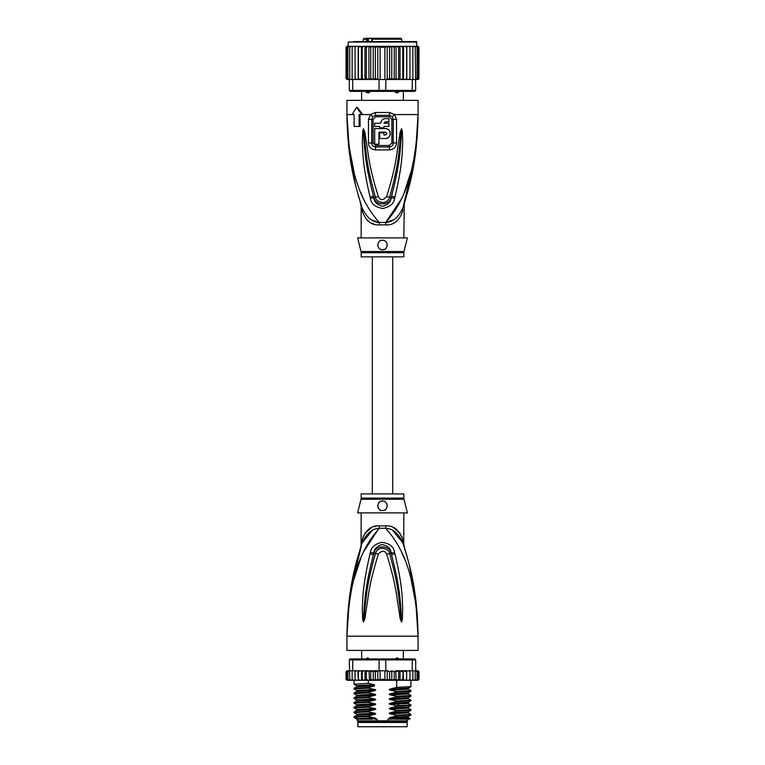 <?xml version="1.0" encoding="UTF-8"?>
<svg xmlns="http://www.w3.org/2000/svg" width="765" height="765" viewBox="0 0 765 765"><rect width="100%" height="100%" fill="white"/><g stroke="black" fill="none" stroke-linecap="round" stroke-linejoin="round"><path stroke-width="1.15" d="M407.162 726.75L357.838 726.75L357.838 722.485L407.162 722.485L407.162 726.75M359.856 721.538L359.856 722.485M405.144 721.538L405.144 722.485M403.365 658.942L403.365 650.413M361.635 658.942L361.635 650.413M365.871 659.287L367.219 657.996L369.897 659.287M395.103 659.287L396.7 657.996L397.781 657.996L399.129 659.287M367.219 657.996L368.3 657.996M396.7 657.996L397.781 657.996M348.993 604.799L346.937 636.184C348.907 571.187 364.475 545.254 379.268 528.299A9.486 1.415 90 0 0 379.316 525.89L379.029 525.899M403.834 498.091A4.743 4.743 90 0 0 403.977 499.239L361.023 499.239A4.743 4.743 -90 0 0 361.166 498.091L361.166 493.932L403.834 493.932L403.834 498.091L361.166 498.091M403.834 512.894L403.729 543.886M347.884 612.631L346.937 636.184C347.578 587.204 356.471 561.424 362.132 542.882C366.416 533.473 372.125 528.605 379.268 528.299L385.732 528.299C392.875 528.605 398.584 533.473 402.868 542.882C408.529 561.414 417.422 587.233 418.063 636.184C416.103 571.197 400.516 545.225 385.732 528.299A9.486 1.415 90 0 1 385.684 525.89C393.573 525.316 399.282 529.982 402.82 539.87C404.197 545.923 404.197 545.923 402.82 539.87L401.635 536.131M416.284 603.862L418.063 636.184L346.937 636.184L346.937 650.413L418.063 650.413L418.063 636.184L415.94 604.293L411.111 579.44M378.828 528.366L363.547 551.871M360.745 558.345L353.899 579.401M404.236 558.307L401.453 551.871M394.979 553.879C403.05 588.352 402.055 599.521 402.696 607.965L402.294 619.813L401.491 622.06L400.105 618.426L398.183 605.584C396.509 596.786 396.509 585.942 386.631 554.118C384.642 550.255 381.888 550.255 378.369 554.118C368.204 587.004 368.481 597.169 366.798 605.689L364.895 618.407L363.509 622.06L362.706 619.793L362.285 609.37C362.954 601.08 361.51 590.685 370.021 553.879L370.384 552.426C370.987 547.597 374.659 544.231 381.419 542.337C389.337 543.15 393.736 546.516 394.616 552.426L394.979 553.879A4.743 0.488 167.3 0 0 391.508 554.615C400.344 588.515 399.799 599.626 400.879 607.965L401.453 621.849L399.789 605.392C398.45 596.566 398.555 585.722 389.586 553.592C389.595 548.754 378.092 544.728 375.414 553.592C366.186 586.793 366.559 596.949 365.201 605.507L363.547 621.859L364.016 609.342C365.125 601.175 364.15 590.8 373.483 554.625L373.827 553.172C374.037 549.308 376.657 546.43 381.687 544.537C387.635 545.483 390.8 548.362 391.173 553.172L391.508 554.615L391.097 553.2C389.347 544.661 375.271 544.948 373.903 553.2L373.483 554.625A4.743 0.488 12.7 0 0 370.021 553.879M394.616 552.426A4.743 0.507 167.1 0 0 391.173 553.172L389.586 553.592A4.743 0.708 -15.8 0 0 386.631 554.118M402.294 619.813A4.743 0.622 -172.7 0 0 401.51 619.65L401.472 621.811A4.743 2.219 -128.3 0 1 401.587 622.022M401.491 622.06A4.743 2.534 -102.6 0 0 401.453 621.849L400.994 618.235L400.105 618.426M378.369 554.118A4.743 0.708 -164.2 0 0 375.414 553.592L373.827 553.172A4.743 0.507 12.9 0 0 370.384 552.426M364.895 618.407L364.006 618.216L363.547 621.859A4.743 2.525 -77.2 0 0 363.509 622.06M363.413 622.022A4.743 2.219 -51.7 0 1 363.528 621.811L363.499 619.631A4.743 0.622 -7.2 0 0 362.706 619.793M403.834 544.355L404.283 547.233L402.868 542.882C404.781 548.744 404.781 548.744 402.868 542.882A9.486 6.684 161.5 0 1 402.82 539.87M372.067 530.69L362.141 542.873C360.219 548.744 360.219 548.744 362.132 542.882A9.486 6.684 18.5 0 0 362.18 539.87C365.718 529.982 371.427 525.316 379.316 525.89L385.684 525.89M361.185 545.761L361.912 543.561M361.835 543.772L349.892 594.606M361.692 544.211L361.214 545.674M362.161 539.918L361.807 541.457M361.51 542.777L361.338 543.552M361.09 546.057L361.166 512.894M362.18 539.87C360.803 545.923 360.803 545.923 362.18 539.87L363.365 536.131M376.724 526.091L374.104 526.664M371.627 527.582L364.943 533.167M402.849 542.834L392.904 530.671M400.057 533.167L393.42 527.601M415.653 598.622L409.285 564.895M406.779 555.514L404.503 547.912M404.063 546.535L403.815 545.761M403.691 545.369L403.174 543.8M403.977 499.239L407.391 512.894L357.609 512.894L361.023 499.239M382.5 501.046C388.639 500.664 388.563 510.848 382.5 510.523C376.447 510.819 376.342 500.683 382.5 501.046A4.743 4.743 0 0 0 381.333 501.19L381.754 501.104M382.5 510.523L383.59 510.398A4.743 4.743 0 0 1 381.4 510.398M384.938 509.853L385.589 509.385M386.526 508.295L386.927 507.491M387.243 505.923L387.214 505.244M380.215 501.63L379.603 502.031M379.421 502.184L379.364 502.232A4.743 4.743 0 0 1 380.262 501.61M377.786 506.296A4.743 4.743 0 0 1 377.805 505.149L377.795 505.187M378.608 508.486A4.743 4.743 0 0 1 378.063 507.453L378.082 507.511M380.329 509.997A4.743 4.743 0 0 1 379.383 509.356L379.43 509.404M378.618 503.064A4.743 4.743 0 0 0 378.092 504.039M384.671 510.006A4.743 4.743 0 0 0 385.617 509.356M386.392 508.486A4.743 4.743 0 0 0 386.937 507.453M387.214 506.306A4.743 4.743 0 0 0 387.195 505.149M386.908 504.049A4.743 4.743 0 0 0 386.382 503.064M385.637 502.232A4.743 4.743 0 0 0 384.709 501.591M393.353 719.167L390.399 718.641L408.357 717.647L410.05 718.641L387.941 719.167L387.941 720.821L357.255 720.821L357.255 719.167M377.059 720.821L377.059 719.167L374.324 719.167M407.745 719.167L407.037 721.538L357.963 721.538L357.255 720.821M387.941 720.821L407.745 720.821M410.05 718.641L409.524 719.167L395.036 719.167M391.766 680.257L389.624 679.33L387.214 680.104L384.891 679.33L380.109 679.33L377.795 680.162L375.376 679.33L373.272 680.276L370.767 679.33L369.495 680.276L403.165 680.276L402.782 679.33L400.028 680.276L400.028 670.8L398.651 671.747L398.651 679.33L396.06 680.276L395.849 670.8L394.233 671.747L394.233 679.33L391.766 680.257L391.766 670.828L394.233 671.747M356.347 670.8L355.046 671.747L355.19 670.8L357.915 670.8L352.732 670.8L352.732 659.889L379.077 659.889L379.077 670.8L384.891 670.8L384.891 679.33M387.214 680.104L387.214 670.981L384.891 670.8M385.923 670.8L385.627 658.942L414.745 658.942L415.691 659.889L412.268 659.889L411.618 658.942M353.382 658.942L352.732 659.889L349.309 659.889L350.255 658.942L379.373 658.942L379.077 659.889L412.268 659.889L412.268 670.8L406.598 670.8L406.578 679.33L405.106 680.276L403.566 680.276L403.165 670.8L402.782 679.33M379.373 658.942L385.627 658.942M417.202 670.8L418.312 671.747L417.202 670.8L412.268 670.8M415.883 670.8L417.078 671.747L415.691 670.8L415.691 659.889M349.309 659.889L349.758 679.33L351.001 680.276L349.758 679.33M352.732 670.8L349.758 670.8M417.078 671.747L417.078 679.33L416.447 680.276L413.999 680.276L415.242 679.33L413.999 680.276L406.645 680.276L406.645 670.8L395.849 670.8M415.242 670.8L415.242 679.33M412.545 680.276L412.861 679.33L411.57 680.276L412.545 680.276M412.861 670.8L412.861 679.33M409.811 680.276L409.954 679.33L408.653 680.276L409.811 680.276M409.954 671.747L409.811 670.8L408.653 670.8L409.954 671.747L409.954 679.33M408.653 670.8L407.085 670.8M406.645 680.276L406.578 679.33L406.598 680.276L405.106 680.276M403.566 670.8L406.578 671.747M406.55 679.502L406.598 680.276L401.023 680.276M400.028 670.8L402.782 671.747M400.028 680.276L398.651 679.33M396.06 670.8L398.651 671.747M396.06 680.276L394.233 679.33M387.214 670.981L389.624 671.747L391.766 670.828M389.624 671.747L389.624 679.33M380.109 670.8L380.109 679.33M416.638 670.8L418.034 670.8L418.933 671.747L418.933 679.33L418.034 680.276L418.924 679.473M406.578 679.33L406.598 680.276M416.351 670.8L417.92 670.8L418.933 671.747L418.034 670.8L418.933 671.747L418.933 679.33L417.92 680.276M418.312 671.747L418.312 679.33L417.537 680.276L415.481 680.276M418.312 679.33L417.202 680.276M417.078 679.33L415.883 680.276M399.531 680.276L396.375 680.276M346.115 679.645L348.362 680.276M349.117 680.276L347.922 679.33L348.553 680.276L352.933 680.276M352.933 680.209L352.139 679.33L353.43 680.276L356.347 680.276L355.19 680.276L355.046 679.33L356.347 680.276L358.403 680.276L358.422 679.33L358.403 680.276L365.555 680.276L366.349 679.33L368.29 680.276L365.02 680.276L365.02 670.8L365.555 670.8L358.364 670.8L365.02 670.8M346.688 679.33L347.798 680.276L346.688 679.33L346.688 671.747L347.798 670.8L349.309 670.8L347.922 671.747L349.117 670.8M359.827 670.8L358.422 671.747L358.403 670.8L358.422 679.33L359.827 680.276L358.403 680.276M362.218 679.33L361.902 680.276L363.891 680.276L362.218 679.33L362.218 671.747L363.891 670.8M395.849 680.276L382.328 680.276M396.375 670.8L399.531 670.8M401.023 670.8L403.165 670.8M405.106 670.8L406.598 670.8M346.966 670.8L346.067 671.747L346.966 670.8L346.067 671.747L346.966 670.8L348.362 670.8M347.08 670.8L348.649 670.8M346.688 671.747L347.798 670.8M369.017 670.8L376.963 670.8L368.29 670.8L369.017 670.8L369.495 680.276L368.29 680.276L368.309 683.413L374.487 684.713L374.487 685.937L368.309 687.553L368.309 688.156L374.601 689.475C376.093 689.82 376.093 690.212 374.601 690.652L368.309 692.296L368.309 692.899L374.601 694.209C376.093 694.563 376.093 694.955 374.601 695.395L368.309 697.03L368.309 697.632L374.601 698.952C376.093 699.306 376.093 699.698 374.601 700.138L368.309 701.773L368.309 702.375L374.601 703.695C376.093 704.049 376.093 704.441 374.601 704.881L368.309 706.516L368.309 707.118L374.601 708.438C376.093 708.782 376.093 709.184 374.601 709.624L368.309 711.259L368.309 711.861L374.601 713.181C376.093 713.525 376.093 713.917 374.601 714.367L368.309 716.002L368.309 716.604L374.601 717.924C376.093 718.268 376.093 718.66 374.601 719.1M366.349 671.747L365.555 670.8L368.29 670.8L366.349 671.747L366.349 679.33M363.891 680.276L365.02 680.276M359.827 680.276L361.52 680.276L361.52 670.8M347.798 680.276L349.519 680.276M347.08 680.276L348.649 680.276M369.495 670.8L370.767 671.747L370.767 679.33M370.767 671.747L373.272 670.8L375.376 671.747L375.376 679.33M373.272 680.276L373.272 670.8M375.376 671.747L379.077 670.8M377.795 680.162L377.795 670.915M361.902 670.8L362.218 671.747M376.963 670.8L378.197 670.962M355.046 671.747L355.046 679.33M358.355 680.276L357.915 670.8M352.139 670.8L352.139 679.33M347.922 671.747L347.922 679.33M346.067 671.747L346.067 679.33L346.067 671.747M358.422 671.747L358.403 670.8M390.399 718.641C388.897 718.278 388.897 717.876 390.399 717.455L396.691 715.81L410.92 715.055L410.948 714.424L396.691 715.208L396.691 715.81M396.691 715.208L390.399 713.898C388.897 713.535 388.897 713.143 390.399 712.712L396.691 711.077L410.92 710.322L410.948 709.681L396.691 710.475L396.691 711.077M396.691 710.475L390.399 709.155C388.897 708.792 388.897 708.4 390.399 707.969L396.691 706.334L410.92 705.579L410.948 704.938L396.691 705.732L396.691 706.334M396.691 705.732L390.399 704.412C388.897 704.049 388.897 703.657 390.399 703.226L396.691 701.591L410.92 700.836L410.948 700.195L396.691 700.989L396.691 701.591M396.691 700.989L390.399 699.669C388.897 699.306 388.897 698.914 390.399 698.483L396.691 696.848L410.92 696.093L410.948 695.452L396.691 696.246L396.691 696.848M396.691 696.246L390.399 694.926C388.897 694.563 388.897 694.171 390.399 693.75L396.691 692.105L410.92 691.35L410.948 690.709L396.691 691.503L396.691 692.105M396.691 691.503L390.399 690.183C388.897 689.82 388.897 689.428 390.399 689.007L396.691 687.362L410.92 686.607L410.948 680.276M396.691 680.276L396.691 687.362M390.399 713.898L408.357 712.904L410.948 714.424M390.399 709.155L408.357 708.16L410.948 709.681M390.399 699.669L408.357 698.684L410.948 700.195M390.399 704.412L408.357 703.418L410.948 704.938M390.399 694.926L408.357 693.941L410.948 695.452M368.309 716.002L354.08 716.757L354.08 717.427L356.873 719.167M354.08 716.757L356.643 715.275L374.601 714.367M368.309 706.516L354.052 707.309L354.052 707.912L368.309 707.118M354.08 707.271L356.643 705.789L374.601 704.881M408.357 712.904L408.367 711.794L390.399 712.712M390.399 717.455L408.357 716.537L408.347 717.637M368.309 711.259L354.052 712.052L354.052 712.655L368.309 711.861M354.08 712.014L356.643 710.532L374.601 709.624M408.357 708.16L408.357 707.061L390.399 707.969M356.987 717.742C350.992 717.36 354.759 716.987 368.309 716.604M374.601 708.438L356.643 709.432L354.052 707.912M374.601 713.181L356.643 714.166L354.052 712.655M374.601 703.695L356.643 704.689L354.052 703.169L368.309 702.375M368.309 701.773L354.08 702.528L354.052 703.169M354.099 698.474L368.309 697.632M368.309 697.03L354.08 697.795L354.052 698.426M354.08 697.795L356.643 696.313L356.643 695.203L354.052 693.683L368.309 692.899M368.309 692.296L354.08 693.052L354.052 693.683M368.309 687.553L354.052 688.337L354.052 688.94L368.309 688.156M374.601 689.475L356.643 690.46L354.052 688.94M374.487 684.732L356.643 685.717L354.052 684.206L368.309 683.413M372.698 719.167L358.498 719.167C353.956 718.746 359.33 718.335 374.601 717.924M390.399 703.226L408.357 702.318L410.92 700.836M356.653 699.956L374.601 698.952M356.643 695.203L374.601 694.209M390.399 698.483L408.367 697.565L408.347 698.674M390.399 693.75L408.367 692.822M390.399 689.007L408.367 688.079L408.347 689.189M408.357 693.941L408.357 692.832L410.92 691.35M390.399 690.183L408.357 689.198L410.92 690.68M354.08 702.528L356.643 701.046L374.601 700.138M356.643 696.313L374.601 695.395M356.643 690.46L356.643 691.57L374.601 690.652M356.643 685.717L356.643 686.827L374.487 685.918M386.555 671.058L388.037 670.8M371.953 41.568L372.555 38.25L400.755 38.25L401.702 39.197L371.876 39.197L371.876 41.568M374.554 38.25L365.651 38.25M382.959 38.25L379.402 38.25M397.838 92.775L396.643 92.775L397.838 92.775L399.129 91.398M395.113 90.911C394.817 92.096 395.534 92.718 397.255 92.775M365.88 90.911C365.574 92.096 366.205 92.718 367.745 92.775C368.969 93.177 369.686 92.555 369.887 90.911M367.162 92.775L368.357 92.775L367.162 92.775M366.454 41.568L366.454 39.197L367.525 38.728L367.19 38.25L366.454 39.197L363.299 39.197L364.245 38.25M418.206 46.33L418.933 47.258L418.034 46.311L416.877 46.311L416.399 41.568L382.5 41.568L411.427 41.568M353.573 41.568L382.5 41.568L348.123 42.046L416.877 42.046M400.028 79.503L401.023 79.503L399.531 79.503L400.028 79.503L400.028 46.311L398.651 47.258L398.651 78.556L396.375 79.503L388.037 79.503L396.06 79.503L396.06 46.311L363.977 46.311L362.218 47.258L362.218 78.556L363.977 79.503L365.469 79.503L366.349 78.556L368.625 79.503L385.923 79.503L385.627 91.36L411.618 91.36L412.268 90.413L415.691 90.413L414.745 91.36L411.618 91.36M395.849 46.311L394.233 47.258L391.766 46.34L389.624 47.258L387.214 46.493L384.891 47.258L380.109 47.258L377.786 46.493L375.376 47.258L373.234 46.34L370.767 47.258L369.151 46.311M358.192 79.503L358.192 46.311L355.123 46.311L355.046 47.258L356.423 46.311L355.046 47.258L355.123 79.503L359.894 79.503L352.732 79.503L352.732 90.413L349.309 90.413L350.255 91.36L379.373 91.36L379.077 90.413L412.268 90.413L412.268 79.503L406.674 79.503L409.877 79.503L409.954 78.556L408.577 79.503L409.954 78.556L409.954 47.258L408.577 46.311L406.674 46.311L406.674 79.503L403.165 79.503L405.106 79.503L406.578 78.556M379.373 91.36L385.627 91.36M379.077 79.503L379.077 90.413L352.732 90.413L353.382 91.36M352.732 79.503L349.309 79.503L349.309 90.413M415.242 47.258L413.951 46.311L414.821 46.311L415.242 47.258L415.691 90.413M415.242 79.503L412.268 79.503M388.037 79.503L385.923 79.503M376.963 79.503L369.151 79.503L370.767 78.556L373.234 79.474L373.234 46.34M368.94 46.311L368.94 79.503L361.434 79.503L362.218 78.556M355.046 78.556L356.423 79.503M349.156 79.503L347.922 78.556L349.309 79.503M347.826 79.503L346.688 78.556L347.826 79.503L349.289 79.503M348.419 46.311L347.09 46.311L346.067 47.258L346.067 78.556L346.966 79.503L346.067 78.556L347.09 79.503L348.419 79.503M346.966 79.503L348.123 79.503M416.581 79.503L418.197 79.484M416.877 79.503L418.904 78.795M417.91 79.503L418.933 78.556L418.933 47.258L418.933 78.556M417.174 79.503L418.312 78.556L417.174 79.503L415.711 79.503M415.844 79.503L417.078 78.556L415.691 79.503M358.326 79.503L358.422 78.556L361.434 79.503L361.434 46.311L358.422 47.258L358.422 78.556M401.023 79.503L403.165 79.503L402.782 78.556L401.023 79.503M396.06 79.503L399.531 79.503L398.651 78.556M386.555 79.244L389.624 78.556L391.766 79.474L394.233 78.556L395.849 79.503M384.891 47.258L384.891 79.503M380.109 47.258L380.109 79.503M375.376 47.258L375.376 78.556L377.786 79.321L377.786 46.493M377.786 79.321L378.445 79.244M373.234 79.474L375.376 78.556M391.766 79.474L391.766 46.34M394.233 47.258L394.233 78.556M389.624 47.258L389.624 78.556M387.214 79.321L387.214 46.493M370.767 47.258L370.767 78.556M359.894 46.311L352.397 46.311L352.139 47.258L353.487 46.311M352.139 47.258L352.139 79.503M347.922 78.556L347.922 47.258L349.156 46.311L352.732 46.311L351.049 46.311L349.758 47.258L349.758 79.503M351.049 46.311L350.179 46.311L349.758 47.258M349.156 46.311L347.922 47.258M349.289 46.311L347.826 46.311L346.688 47.258L346.688 78.556M347.826 46.311L346.688 47.258M347.09 46.311L346.067 47.258L346.966 46.311L346.067 47.258L346.067 78.556M348.123 42.046L348.123 46.311L346.096 47.019M418.034 46.311L416.581 46.311M418.933 47.258L417.91 46.311M417.174 46.311L418.312 47.258L417.174 46.311L412.603 46.311L412.861 47.258L411.513 46.311L406.808 46.311L406.808 79.503M418.312 47.258L418.312 78.556M417.078 47.258L415.844 46.311L417.078 47.258L417.078 78.556M413.951 46.311L409.877 46.311L409.954 47.258M412.861 47.258L412.861 79.503M412.603 46.311L411.513 46.311M409.877 46.311L408.577 46.311M366.349 78.556L366.349 47.258L368.625 46.311M366.349 47.258L365.469 46.311M364.972 79.503L364.972 46.311M363.977 46.311L361.434 46.311M362.218 47.258L361.835 46.311M358.422 47.258L358.326 46.311M406.674 46.311L405.106 46.311L406.578 47.258M403.566 79.503L403.566 46.311L405.106 46.311M403.566 46.311L402.782 47.258L402.782 78.556M403.165 46.311L401.023 46.311L402.782 47.258M400.028 46.311L401.023 46.311M399.531 46.311L396.375 46.311L398.651 47.258M352.732 46.311L355.123 46.311M417.135 137.977L418.063 114.587C417.422 163.567 408.529 189.357 402.868 207.889C404.781 202.037 404.781 202.037 402.868 207.889C398.613 217.279 392.904 222.137 385.732 222.472A9.486 1.415 -90 0 0 385.684 224.881L379.316 224.881C371.398 225.426 365.689 220.769 362.18 210.901C360.803 204.857 360.803 204.857 362.18 210.901A9.486 6.684 -18.5 0 0 362.132 207.889C360.219 202.037 360.219 202.037 362.132 207.889C356.471 189.357 347.578 163.547 346.937 114.587L348.725 146.995M362.132 207.889L360.717 203.538L362.132 207.889C366.387 217.279 372.096 222.137 379.268 222.472A9.486 1.415 -90 0 1 379.316 224.881L379.029 224.881M403.834 237.877L404.283 203.547L402.868 207.889A9.486 6.684 -161.5 0 0 402.82 210.901C404.197 204.857 404.197 204.857 402.82 210.901C399.311 220.769 393.602 225.426 385.684 224.881M361.023 251.532A4.743 4.743 -90 0 1 361.166 252.689L403.834 252.689A4.743 4.743 90 0 1 403.977 251.532L407.391 237.877L357.609 237.877L361.023 251.532L403.977 251.532M403.834 252.689L403.834 256.849L361.166 256.849L361.166 252.689M383.456 249.639A4.743 4.743 0 0 1 382.5 249.734C376.361 250.107 376.428 239.942 382.5 240.248L381.4 240.382A4.743 4.743 0 0 1 383.59 240.373M384.929 240.918L384.671 240.774A4.743 4.743 0 0 1 385.589 241.396M386.526 242.486L386.392 242.285A4.743 4.743 0 0 1 386.927 243.289M387.205 244.437A4.743 4.743 0 0 1 387.214 245.527M386.985 246.521A4.743 4.743 0 0 1 386.583 247.401M386 248.185A4.743 4.743 0 0 1 385.264 248.845M380.282 249.18A4.743 4.743 0 0 1 379.364 248.549M378.618 247.707A4.743 4.743 0 0 1 378.092 246.732L378.618 247.707M377.805 245.622A4.743 4.743 0 0 1 377.786 244.475M378.063 243.327A4.743 4.743 0 0 1 378.608 242.285L378.226 242.926M379.383 241.415A4.743 4.743 0 0 1 380.329 240.774L379.383 241.415M377.757 244.829L377.795 245.584M382.5 240.248C389.194 240.411 387.951 250.557 382.5 249.734M378.943 132.135L385.35 132.135C387.186 133.091 387.186 134.038 385.35 134.984L383.925 134.984L383.925 132.852L379.65 132.852L379.65 138.542L385.35 138.542C391.785 138.819 391.776 128.31 385.35 128.577L374.678 128.577L374.678 144.231L378.943 144.231L378.943 132.135M379.65 126.445L379.65 127.87L383.925 127.87L383.925 126.445L388.897 126.445L388.897 123.222L383.925 123.222L385.35 121.798L388.897 121.798L388.897 118.623L385.35 118.623C382.557 118.891 381.027 120.421 380.75 123.222L374.678 123.222L374.678 126.445L379.65 126.445M385.35 132.135L386.574 132.842M386.746 133.32L386.746 133.808M385.828 134.898L385.35 134.984M385.35 138.542L387.444 138.073M388.151 137.671L389.041 136.887M389.662 136.046L390.083 135.089M390.293 134.143L390.303 133.062M390.102 132.096L389.662 131.073M389.003 130.174L388.084 129.4M387.53 129.084L385.79 128.596M385.35 118.623L384.317 118.738M382.615 119.522L381.745 120.354M380.865 122.171L380.75 123.222M403.308 206.55L403.786 205.096M372.096 220.1L378.57 222.366M366.932 220.004L369.218 221.86M371.637 223.198L374.085 224.107M416.007 145.972L418.063 114.587C416.093 179.584 400.525 205.527 385.732 222.472L392.875 220.119M373.11 142.988L373.119 119.34L375.711 116.758L375.615 115.343L372.813 116.586L371.761 119.35L371.752 142.979C371.886 145.302 373.167 146.631 375.596 146.957A2.372 0.488 -90 0 0 375.672 145.685A2.372 0.488 -90 0 0 375.672 145.513L373.11 142.988L368.453 142.959L368.462 119.369L370.375 114.587L375.424 112.493L389.576 112.493L394.625 114.587L396.538 119.369L396.547 142.959C396.308 147.033 393.975 149.347 389.557 149.892A4.743 0.985 -90 0 0 389.404 146.957L375.596 146.957A4.743 0.985 -90 0 0 375.443 149.892C371.025 149.347 368.692 147.033 368.453 142.959M375.711 116.758L389.289 116.758L391.881 119.34L391.89 142.988L389.328 145.513L375.672 145.513M394.616 198.345C394.071 203.394 390.15 206.77 382.844 208.491C375.386 207.334 371.235 203.949 370.384 198.345L370.021 196.892A4.743 0.488 -12.7 0 0 373.483 196.156L373.903 197.571C375.376 205.9 389.452 206.053 391.097 197.571L391.508 196.156L391.173 197.6C391.011 201.654 388.209 204.551 382.758 206.292C377.164 205.039 374.181 202.142 373.827 197.6L373.483 196.156C364.666 162.295 365.211 151.183 364.121 142.835L363.499 131.14A4.743 0.622 7.2 0 1 362.706 130.987L363.413 128.759A4.743 2.219 51.8 0 0 363.528 128.96L365.221 145.417C366.559 154.253 366.464 165.106 375.414 197.188C375.558 202.056 386.765 206.081 389.586 197.188C398.823 163.949 398.45 153.794 399.799 145.235L401.472 128.96A4.743 2.219 128.3 0 0 401.587 128.759L402.294 130.968A4.743 0.622 172.7 0 1 401.51 131.121L400.984 141.401C399.885 149.558 400.87 159.933 391.508 196.156A4.743 0.488 -167.3 0 0 394.979 196.901L394.616 198.345A4.743 0.507 -167.1 0 1 391.173 197.6L389.586 197.188A4.743 0.708 15.8 0 1 386.631 196.653C396.805 163.729 396.519 153.574 398.202 145.054L400.105 132.345L401.491 128.711A4.743 2.534 102.6 0 1 401.453 128.922L400.994 132.536L400.105 132.345M363.413 128.759L363.509 128.711A4.743 2.525 77.2 0 0 363.547 128.922L364.006 132.555L364.895 132.364L366.818 145.235C368.491 154.033 368.501 164.886 378.369 196.653A4.743 0.708 164.2 0 1 375.414 197.188L373.827 197.6A4.743 0.507 -12.9 0 1 370.384 198.345M389.289 116.758L389.385 115.343L392.187 116.586L393.239 119.35L393.248 142.979C393.114 145.302 391.833 146.631 389.404 146.957A2.372 0.488 -90 0 1 389.328 145.685A2.372 0.488 -90 0 1 389.328 145.513M404.752 202.343L402.897 207.784M403.145 207.038L415.108 156.175M349.347 152.159L355.715 185.876M358.154 195.027L359.034 198.049M353.889 171.331L349.06 146.488L346.937 114.587C348.897 179.574 364.484 205.546 379.268 222.472L385.732 222.472L401.453 198.9M404.255 192.426L411.101 171.37M360.764 192.474L363.547 198.9M402.294 130.968L402.725 141.382C402.065 149.644 403.509 160.057 394.979 196.901M378.369 196.653C380.368 200.535 383.122 200.535 386.631 196.653M363.509 128.711L364.895 132.364M370.021 196.892C361.969 162.448 362.964 151.288 362.314 142.826L362.706 130.987M359.99 114.587L360.114 126.445L354.118 126.445L354.118 114.587L352.961 114.587M359.148 126.445L359.148 114.587L362.686 114.587L357.351 107.483L356.519 107.483L361.835 114.587M392.187 116.586A4.743 1.081 139.8 0 0 394.625 114.587L418.063 114.587L418.063 100.368L346.937 100.368L346.937 114.587L354.118 114.587M352.11 114.587L356.519 107.483M399.225 705.646L397.714 704.173L397.714 702.987L399.225 701.515M368.414 41.568L368.414 38.728L367.525 38.728M371.847 38.728L368.08 38.25M367.649 92.641L367.162 90.968M397.351 92.641L397.838 90.968M367.181 39.197L367.181 41.568M375.424 112.493A4.743 0.947 90 0 0 375.615 115.343L389.385 115.343A4.743 0.947 90 0 0 389.576 112.493M373.119 119.34L368.462 119.369M391.89 142.988L396.547 142.959M391.881 119.34L396.538 119.369M362.686 114.587L370.375 114.587A4.743 1.081 40.2 0 0 372.813 116.586M389.557 149.892L375.443 149.892M362.132 542.882L360.717 547.233M360.717 547.243L360.248 548.428M402.868 542.882L404.752 548.428M354.052 684.206L354.052 680.276M410.92 715.055L408.357 716.537M410.92 710.312L408.357 711.794M410.92 705.579L408.357 707.061M356.643 714.166L356.643 715.275M356.643 709.432L356.643 710.532M356.643 704.689L356.643 705.789M354.08 698.464L356.643 699.946L356.643 701.046M410.92 696.093L408.357 697.575M410.92 686.607L408.357 688.089M408.357 703.418L408.357 702.318M354.08 693.052L356.643 691.57M354.08 688.309L356.643 686.827M372.306 256.849L372.306 493.932M392.694 256.849L392.694 493.932M403.365 91.36L403.365 100.368M361.635 91.36L361.635 100.368M372.555 38.25L371.742 39.197L371.742 41.568M401.702 39.197L401.702 41.568M363.299 39.197L363.299 41.568M404.083 204.179L404.283 203.547M360.248 202.343L361.166 206.416L361.166 237.877"/></g></svg>
